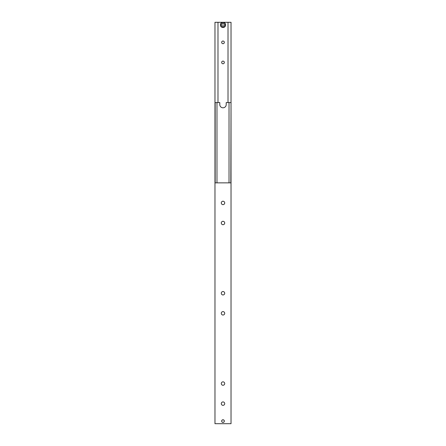 <?xml version="1.0" encoding="UTF-8"?>
<svg xmlns="http://www.w3.org/2000/svg" width="446" height="446" viewBox="0 0 446 446"><rect width="100%" height="100%" fill="white"/><g stroke="black" fill="none" stroke-linecap="round" stroke-linejoin="round"><path stroke-width="0.67" d="M230.827 102.58L226.211 102.58L226.211 104.587A3.211 3.211 0 0 1 223 107.798A3.211 3.211 0 0 1 219.789 104.587L219.789 102.58L214.972 102.58L214.972 182.86L231.028 182.86L231.028 102.58L230.827 182.86M215.173 182.86L215.173 102.58M216.979 182.86L216.979 102.58M229.021 182.86L229.021 102.58M224.332 421.091A1.332 1.332 0 0 1 223 422.423A1.332 1.332 0 0 1 221.668 421.091A1.332 1.332 0 0 1 223 419.758A1.332 1.332 0 0 1 224.332 421.091M224.706 403.63A1.706 1.706 0 0 1 223 405.336A1.706 1.706 0 0 1 221.294 403.63A1.706 1.706 0 0 1 223 401.924A1.706 1.706 0 0 1 224.706 403.63M224.706 383.56A1.706 1.706 0 0 1 223 385.266A1.706 1.706 0 0 1 221.294 383.56A1.706 1.706 0 0 1 223 381.854A1.706 1.706 0 0 1 224.706 383.56M224.706 202.93A1.706 1.706 0 0 1 223 204.636A1.706 1.706 0 0 1 221.294 202.93A1.706 1.706 0 0 1 223 201.224A1.706 1.706 0 0 1 224.706 202.93M224.706 223A1.706 1.706 0 0 1 223 224.706A1.706 1.706 0 0 1 221.294 223A1.706 1.706 0 0 1 223 221.294A1.706 1.706 0 0 1 224.706 223M224.706 293.245A1.706 1.706 0 0 1 223 294.951A1.706 1.706 0 0 1 221.294 293.245A1.706 1.706 0 0 1 223 291.539A1.706 1.706 0 0 1 224.706 293.245M224.706 313.315A1.706 1.706 0 0 1 223 315.021A1.706 1.706 0 0 1 221.294 313.315A1.706 1.706 0 0 1 223 311.609A1.706 1.706 0 0 1 224.706 313.315M223.011 419.792A1.299 1.299 0 0 1 224.299 421.102A1.299 1.299 0 0 1 222.989 422.39A1.299 1.299 0 0 1 221.701 421.08A1.299 1.299 0 0 1 223.011 419.792M214.972 182.86L214.972 423.7L231.028 423.7L231.028 182.86M221.668 42.37A1.332 1.332 0 0 1 223 41.038A1.332 1.332 0 0 1 224.332 42.37A1.332 1.332 0 0 1 223 43.702A1.332 1.332 0 0 1 221.668 42.37M221.668 62.44A1.332 1.332 0 0 1 223 61.108A1.332 1.332 0 0 1 224.332 62.44A1.332 1.332 0 0 1 223 63.772A1.332 1.332 0 0 1 221.668 62.44M222.978 22.3A2.609 2.609 0 0 0 220.391 24.931A2.609 2.609 0 0 0 223.022 27.518A2.609 2.609 0 0 0 225.609 24.887A2.609 2.609 0 0 0 222.978 22.3M224.21 25.595L223.011 26.297L221.801 25.617L221.79 24.223L222.989 23.521L224.199 24.201L224.21 25.595M231.028 102.58L231.028 22.3L214.972 22.3L214.972 102.58M217.982 102.58L217.982 22.3M228.017 22.3L228.017 102.58M224.332 421.102A1.332 1.332 0 0 0 223.011 419.758A1.332 1.332 0 0 0 221.668 421.08A1.332 1.332 0 0 0 222.989 422.423A1.332 1.332 0 0 0 224.332 421.102M222.978 22.623A2.286 2.286 0 0 0 220.714 24.931A2.286 2.286 0 0 0 223.022 27.195A2.286 2.286 0 0 0 225.286 24.887A2.286 2.286 0 0 0 222.978 22.623"/></g></svg>

